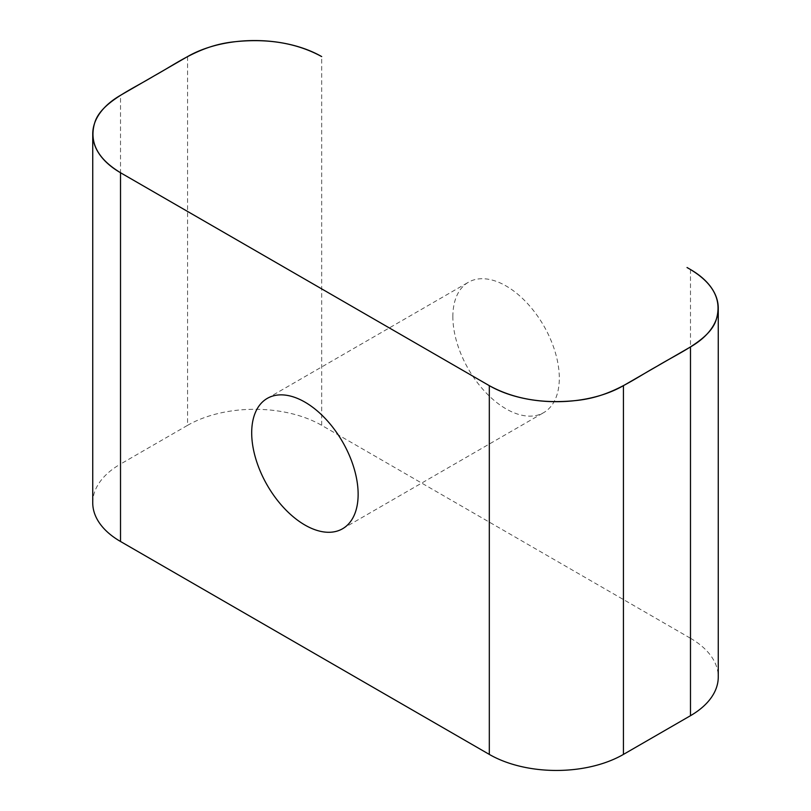 <?xml version="1.0" encoding="UTF-8"?>
<svg xmlns="http://www.w3.org/2000/svg" width="811" height="811" viewBox="0 0 811 811"><rect width="100%" height="100%" fill="white"/><g stroke="black" fill="none" stroke-linecap="round" stroke-linejoin="round"><path stroke-width="0.61" stroke-dasharray="4.05 3.04" d="M452.862 316.695A75.271 43.459 60 0 1 468.444 282.238A75.271 43.459 60 0 1 543.715 325.698A75.271 43.459 60 0 1 543.715 412.617A75.271 43.459 60 0 1 485.718 392.453A75.271 43.459 60 0 1 452.862 316.695M690.485 269.516L690.485 638.267L321.683 425.339L321.683 56.588M92.738 502.769A94.826 54.753 180 0 1 120.515 464.054L120.515 95.303M187.574 56.588L187.574 425.339L120.515 464.054M187.574 425.339A94.826 54.753 180 0 1 321.683 425.339M690.485 638.267A94.826 54.753 180 0 1 718.262 676.982M342.556 528.762L543.715 412.617M267.285 398.383L468.444 282.238"/><path stroke-width="1.22" d="M623.426 754.412A94.826 54.753 180 0 1 489.317 754.412L489.317 385.661L120.515 172.733A94.826 54.753 0 0 1 92.738 134.018A94.826 54.753 0 0 1 120.515 95.303L187.574 56.588A94.826 54.753 0 0 1 321.683 56.588C297.485 43.368 268.968 38.37 236.123 41.604C200.469 44.838 178.45 62.518 154.039 75.94C130.784 90.031 100.179 102.754 94.563 123.333C88.825 143.415 98.628 160.537 123.971 174.72L489.317 385.661C513.515 398.88 542.032 403.868 574.877 400.644C610.531 397.4 632.55 379.73 656.961 366.298C680.216 352.207 710.821 339.495 716.437 318.905C722.175 298.833 712.372 281.701 687.029 267.518L690.485 269.516A94.826 54.753 0 0 1 718.262 308.231A94.826 54.753 0 0 1 690.485 346.946L623.426 385.661L623.426 754.412L690.485 715.697L690.485 346.946M358.138 494.304A75.271 43.459 -120 0 0 325.282 418.547A75.271 43.459 -120 0 0 267.285 398.383A75.271 43.459 -120 0 0 251.694 432.841A75.271 43.459 -120 0 0 284.549 508.588A75.271 43.459 -120 0 0 342.556 528.762A75.271 43.459 -120 0 0 358.138 494.304M489.317 754.412L120.515 541.484A94.826 54.753 180 0 1 92.738 502.769L92.738 134.018M489.317 385.661A94.826 54.753 0 0 0 623.426 385.661M718.262 308.231L718.262 676.982A94.826 54.753 180 0 1 690.485 715.697M120.515 172.733L120.515 541.484"/></g></svg>
